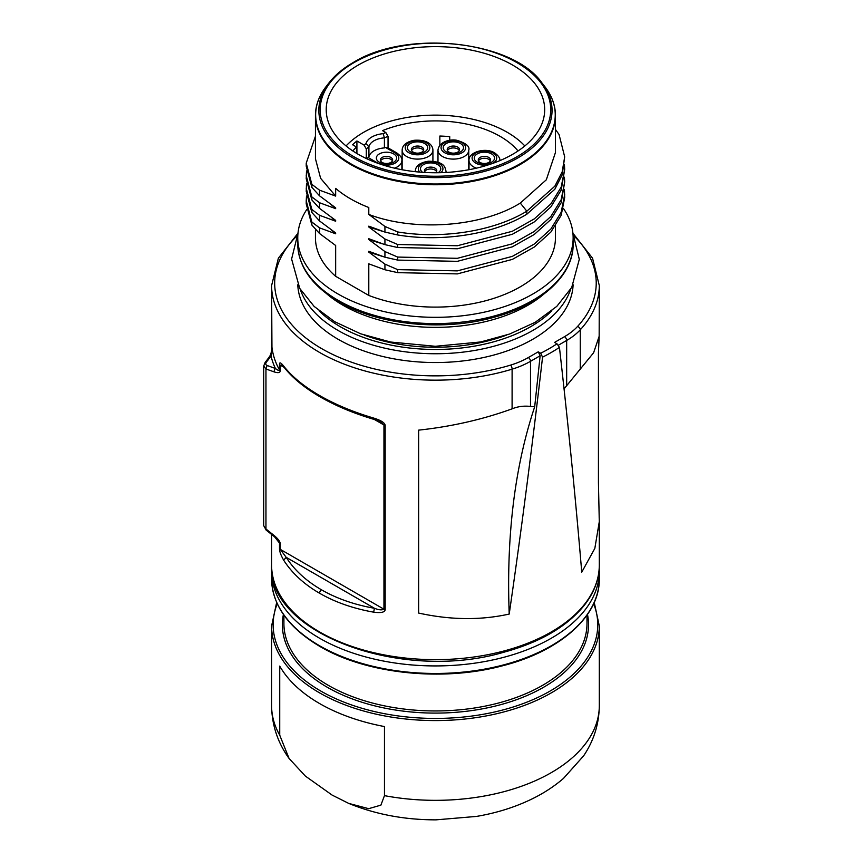 <?xml version="1.0" encoding="UTF-8"?>
<svg xmlns="http://www.w3.org/2000/svg" width="863" height="863" viewBox="0 0 863 863"><rect width="100%" height="100%" fill="white"/><g stroke="black" fill="none" stroke-linecap="round" stroke-linejoin="round"><path stroke-width="1.29" d="M544.046 293.916A130.766 75.502 180 0 1 527.919 305.243A130.766 75.502 180 0 1 326.85 293.916M563.377 208.415A137.692 79.493 180 0 1 573.14 237.821A137.692 79.493 180 0 1 488.145 311.273A137.692 79.493 180 0 1 338.091 294.035A137.692 79.493 180 0 1 297.757 237.821A137.692 79.493 180 0 1 306.645 209.72M315.448 229.806L315.448 237.821A120 69.277 0 0 0 335.664 276.311L368.792 295.437A120 69.277 0 0 0 492.018 298.922A120 69.277 0 0 0 555.448 237.821L555.448 226.02M368.792 295.437L368.792 263.841L384.93 269.763L397.703 272.654L457.368 273.895L512.352 259.396L534.294 247.034L550.864 232.061L561.187 215.275L564.682 197.541L564.434 189.763M306.505 183.517L306.225 191.295L311.856 212.481L319.526 220.939L335.664 232.945L335.664 233.787L319.526 227.864L311.856 222.028L311.856 225.049L319.526 233.495L335.664 245.502L335.664 276.311M306.505 170.917L306.214 178.717L311.856 199.925L319.526 208.371L335.664 220.389L335.664 221.219L319.526 215.297L311.856 209.461L311.856 212.481M315.448 136.214L306.225 163.139L306.225 166.16L311.856 187.357L319.526 195.815L335.664 207.821L335.664 208.663L319.526 202.74L311.856 196.904L311.856 199.925M397.703 272.654L397.703 269.634L384.93 264.132L368.792 252.125L368.792 251.284L384.93 257.206L397.703 260.097L397.703 257.077L384.93 251.565L368.792 239.558L368.792 238.717L384.93 244.639L397.703 247.53L397.703 244.509L384.93 239.008L368.792 227.001L368.792 226.16L384.93 232.082L397.703 234.973L397.703 231.953L384.93 226.44L368.792 214.434L368.792 207.498A120 69.277 0 0 1 350.594 198.878A120 69.277 0 0 1 335.664 188.382L335.664 196.095L319.526 190.173L311.856 184.348L311.856 187.357M335.664 233.787L331.424 229.979M306.494 196.041L306.225 200.799L311.856 222.028M306.225 200.799L306.225 203.819L311.856 225.049M306.225 163.139L311.856 184.348M335.664 196.095L320.615 178.307L315.459 158.792M553.172 102.039A120 69.277 180 0 1 555.448 115.469L555.448 152.514L546.311 179.806L520.303 203.075C481.683 227.131 414.488 231.867 368.792 214.434M555.448 129.461L559.051 134.477L564.682 156.861L562.201 171.813L554.844 186.203L526.829 211.187L526.829 214.207L554.844 189.224L562.201 174.833L564.682 156.861M382.406 231.273L368.792 227.001M397.703 244.509L457.379 245.75L512.352 231.252L534.294 218.889L550.864 203.916L561.187 187.12L564.682 169.396L564.434 164.65M397.703 247.53L457.379 248.771L512.352 234.272L534.294 221.91L550.864 206.937L561.187 190.14L564.682 169.396M382.417 243.83L368.792 239.558M397.703 257.077L457.347 258.317L512.32 243.83L534.251 231.467L550.842 216.516L561.166 199.731L564.682 182.007L564.424 177.217M397.703 260.097L457.347 261.338L512.32 246.85L534.251 234.488L550.842 219.536L561.166 202.751L564.682 182.007M382.449 256.408L368.792 252.125M397.703 269.634L457.368 270.874L512.352 256.376L534.294 244.013L550.864 229.04L561.187 212.255L564.682 194.52M397.703 234.973C442.363 242.406 494.035 234.24 526.829 214.207M397.703 231.953C442.352 239.375 494.035 231.219 526.829 211.187L520.303 203.075M358.21 154.283A109.234 63.064 0 0 0 477.25 167.961A109.234 63.064 0 0 0 544.682 109.698A109.234 63.064 0 0 0 512.687 65.103A109.234 63.064 0 0 0 393.647 51.435A109.234 63.064 0 0 0 326.214 109.698A109.234 63.064 0 0 0 358.21 154.283M518.037 150.971A91.543 52.848 0 0 0 382.525 130.637L385.837 132.557A86.926 50.183 0 0 0 383.183 133.657L384.413 137.864L384.413 147.918A83.851 48.404 180 0 1 385.502 147.433L395.2 153.031A3.074 1.78 -60 0 1 396.732 152.88L387.293 147.433L385.502 147.433M449.72 140.324L449.72 136.624A91.543 52.848 180 0 0 439.85 136.041L439.85 145.243M385.837 132.557L388.048 136.343L388.048 147.864M383.183 133.657A20.766 11.996 0 0 0 365.988 143.582A86.926 50.183 0 0 0 364.078 145.113L356.915 140.982L356.915 153.528M364.078 145.113L366.29 148.9L366.29 158.512M356.915 140.982A96.904 55.955 0 0 0 352.579 144.757L356.495 147.012L356.495 153.269M356.495 147.012A91.543 52.848 0 0 0 352.859 150.971M346.063 145.944A101.543 58.619 180 0 1 363.647 132.309A101.543 58.619 180 0 1 524.833 145.944M377.616 163.193A3.074 1.78 -60 0 1 377.789 163.085L368.102 157.487A83.851 48.404 180 0 1 368.922 156.85A17.692 10.216 180 0 1 384.413 147.918M393.679 162.201A10.151 5.858 0 0 0 393.679 153.916A10.151 5.858 0 0 0 379.321 153.916A10.151 5.858 0 0 0 379.321 162.201A10.151 5.858 0 0 0 393.679 162.201M368.102 157.487L367.012 158.846M365.988 143.582L368.922 146.807L368.922 156.85M390.853 162.449A6.149 3.549 0 0 0 392.654 159.946A6.149 3.549 0 0 0 388.846 156.656A6.149 3.549 0 0 0 382.147 157.433A6.149 3.549 0 0 0 380.346 159.946A6.149 3.549 0 0 0 384.143 163.226A6.149 3.549 0 0 0 390.853 162.449M380.561 160.885A6.149 3.549 180 0 1 382.147 159.31A6.149 3.549 180 0 1 392.428 160.885M420.162 153.377A10.151 5.858 0 0 0 427.336 146.192A10.151 5.858 0 0 0 414.909 142.05A10.151 5.858 0 0 0 407.724 149.223A10.151 5.858 0 0 0 420.162 153.377M419.127 153.031A6.149 3.549 0 0 0 423.69 149.601A6.149 3.549 0 0 0 415.934 146.16A6.149 3.549 0 0 0 411.381 149.601A6.149 3.549 0 0 0 419.127 153.031M411.597 150.54A6.149 3.549 180 0 1 415.934 148.048A6.149 3.549 180 0 1 423.463 150.54M450.745 153.377A10.151 5.858 0 0 0 463.172 149.223A10.151 5.858 0 0 0 455.998 142.05A10.151 5.858 0 0 0 443.56 146.192A10.151 5.858 0 0 0 450.745 153.377M451.781 153.031A6.149 3.549 0 0 0 459.526 149.601A6.149 3.549 0 0 0 454.963 146.16A6.149 3.549 0 0 0 447.217 149.601A6.149 3.549 0 0 0 451.781 153.031M447.433 150.54A6.149 3.549 180 0 1 454.963 148.048A6.149 3.549 180 0 1 459.299 150.54M477.228 162.201A10.151 5.858 0 0 0 491.586 162.201A10.151 5.858 0 0 0 491.586 153.916A10.151 5.858 0 0 0 477.228 153.916A10.151 5.858 0 0 0 477.228 162.201M480.055 162.449A6.149 3.549 0 0 0 486.764 163.226A6.149 3.549 0 0 0 490.562 159.946A6.149 3.549 0 0 0 488.76 157.433A6.149 3.549 0 0 0 482.05 156.656A6.149 3.549 0 0 0 478.253 159.946A6.149 3.549 0 0 0 480.055 162.449M478.469 160.885A6.149 3.549 180 0 1 488.76 159.31A6.149 3.549 180 0 1 490.335 160.885M438.113 172.74A10.151 5.858 0 0 0 439.58 166.009A10.151 5.858 0 0 0 429.051 162.988A10.151 5.858 0 0 0 422.546 172.32M435.599 172.762A6.149 3.549 0 0 0 436.786 170.658A6.149 3.549 0 0 0 429.677 167.152A6.149 3.549 0 0 0 424.477 170.658A6.149 3.549 0 0 0 425.362 172.492M424.704 171.597A6.149 3.549 180 0 1 429.677 169.029A6.149 3.549 180 0 1 436.57 171.597M335.664 208.663L331.446 204.865M306.214 175.696L311.856 196.904M335.664 221.219L331.424 217.411M306.225 188.285L311.856 209.461M506.743 335.027A130.766 75.502 180 0 1 364.154 335.027M297.789 284.779A137.692 79.493 0 0 0 338.091 339.256A137.692 79.493 0 0 0 486.754 356.818A137.692 79.493 0 0 0 573.108 284.779M574.413 236.365A160.766 92.816 180 0 1 577.541 326.473A73.851 42.632 180 0 1 564.499 336.667L554.575 342.395L557.002 343.798A160.766 92.816 180 0 1 549.138 348.684A160.766 92.816 180 0 1 540.68 353.226L538.253 351.824L540.141 355.75L534.682 406.818L530.508 406.43C523.917 405.675 517.778 406.484 512.093 408.846C482.784 419.472 451.619 426.57 418.631 430.141L418.631 613.064C450.475 620.066 480.669 620.4 509.213 614.057C506.257 535.707 514.747 466.624 534.682 406.818M557.002 343.798L559.44 347.39A163.851 94.596 180 0 1 551.306 352.449A163.851 94.596 180 0 1 542.557 357.142L540.68 353.226M599.159 516.678L599.3 521.63L594.834 548.393L581.748 572.169C575.632 499.202 568.188 424.283 559.44 347.39M542.557 357.142C532.244 446.408 521.133 532.04 509.213 614.057M564.057 388.889L593.604 352.773L599.159 336.3L599.3 285.556A163.851 94.596 180 0 1 580.26 329.806A76.926 44.412 180 0 1 566.667 340.443L558.081 345.394M599.149 336.3L598.437 352.891L598.437 482.708L599.192 517.422M283.7 560.238C292.082 573.237 304.046 584.251 319.59 593.259C335.189 602.234 353.215 608.534 373.657 612.169L374.434 608.264L286.171 557.315L280.259 549.343L383.949 609.213C381.802 610.292 378.63 609.968 374.434 608.264A158.598 106.073 170.5 0 1 321.381 589.742A158.738 106.171 170.5 0 1 286.171 557.315L283.7 560.238C280.863 555.276 279.472 551.403 279.504 548.631L279.504 543.075A163.851 94.596 180 0 1 277.908 540.055M269.299 357.552L271.036 356.009L271.942 346.818L271.597 285.556A163.851 94.596 180 0 0 319.59 352.449A163.851 94.596 180 0 0 512.104 369.17A3.074 1.176 -107 0 0 510.659 365.081A160.766 92.816 180 0 1 321.77 348.684A160.766 92.816 180 0 1 293.355 239.623A160.766 92.816 180 0 1 296.484 236.365M374.434 419.105L373.647 418.059C353.215 412.018 335.2 404.51 319.59 395.524C304.046 386.527 292.082 376.721 283.7 366.128C280.863 362.514 279.461 361.942 279.504 364.423L279.504 369.979C279.288 370.95 277.918 370.454 275.405 368.479L267.099 365.481C265.502 364.769 265.329 363.56 266.581 361.867L271.036 356.009A165.869 95.761 180 0 0 275.405 368.479A3.074 2.06 -69.8 0 0 274.24 371.91M373.647 418.059C381.079 420.367 384.92 422.827 385.178 425.437L385.178 609.645C384.92 612.288 381.068 613.129 373.657 612.169M594.229 602.428L599.3 625.977A163.851 94.596 180 0 1 498.156 713.377A163.851 94.596 180 0 1 319.59 692.87A163.851 94.596 180 0 1 271.597 625.977L271.597 705.751A163.851 94.596 0 0 0 279.731 735.179L279.731 666.085A163.851 94.596 0 0 0 319.59 703.55A163.851 94.596 0 0 0 384.466 726.56L384.466 795.643A163.851 94.596 0 0 0 599.3 705.751C599.073 723.949 593.852 740.637 583.636 755.837L563.442 778.458C554.359 786.247 544.165 792.935 532.859 798.534C515.686 807.002 496.894 812.957 476.484 816.42L436.009 819.85C404.661 819.861 375.567 814.392 348.738 803.41L368.674 808.674L380.896 805.136L384.466 795.643M279.731 735.179L289.051 758.426L305.34 776.064L332.104 795.082L348.738 803.41M279.504 548.631L280.259 549.343L280.259 543.787C280.173 541.619 278.166 538.89 274.251 535.599L275.405 536.862M274.251 535.599L265.955 528.987A3.074 1.392 128.9 0 0 266.192 530.13L274.52 536.764L279.504 543.075A3.074 1.78 180 0 0 280.259 543.787M271.651 336.279L271.748 338.447M271.78 339.181L271.845 341.716M271.769 338.835L271.931 346.926C271.651 351.554 270.831 354.801 269.461 356.667L266.829 360.281A3.074 1.553 40.1 0 1 268.134 360M279.504 364.423A3.074 1.78 180 0 0 280.259 365.135L282.169 365.2L284.132 367.368L280.259 365.135L280.259 370.691C280.151 372.773 278.156 373.183 274.251 371.931L265.955 368.976L263.7 366.009L263.7 525.643L265.955 528.987L265.955 368.976L267.099 365.481M319.59 395.524A3.074 1.78 -60 0 0 320.227 396.937C304.639 387.919 292.611 378.059 284.132 367.368L283.7 366.128M320.227 396.937C335.815 405.901 353.722 413.377 373.938 419.364L380.745 422.115L383.949 424.995A3.074 1.78 0 0 0 385.178 425.437M573.14 244.1C573.636 274.995 541.824 304.251 495.06 316.991C444.251 331.716 378.544 325.351 338.728 301.726C312.061 285.933 298.404 266.732 297.757 244.1A137.692 79.493 0 0 0 337.12 299.752A137.692 79.493 0 0 0 338.091 300.313A137.692 79.493 0 0 0 488.145 317.552A137.692 79.493 0 0 0 573.14 244.1L573.14 237.821M319.526 227.864L319.526 233.495M319.526 215.297L319.526 220.939M319.526 202.74L319.526 208.371M319.526 190.173L319.526 195.815M384.93 232.082L384.93 226.44M384.93 244.639L384.93 239.008M384.93 257.206L384.93 251.565M384.93 269.763L384.93 264.132M352.999 62.719A116.602 67.314 180 0 0 329.008 82.837C334.941 75.221 342.989 68.457 353.172 62.557C406.57 29.191 512.579 40.529 541.888 82.837A116.602 67.314 180 0 1 517.897 157.918A116.602 67.314 180 0 1 516.592 158.663A116.602 67.314 180 0 1 368.577 165.469A116.602 67.314 180 0 1 329.008 82.837L326.095 86.602A119.795 69.159 0 0 0 350.745 163.743A119.795 69.159 0 0 0 520.162 163.743A119.795 69.159 0 0 0 544.812 86.602C551.867 95.782 555.416 105.405 555.448 115.469A120 69.277 180 0 1 481.953 179.342A120 69.277 180 0 1 351.489 164.973A120 69.277 180 0 1 350.594 164.455A120 69.277 180 0 1 315.448 115.469A120 69.277 180 0 1 317.724 102.039M516.959 156.753A115.264 66.548 180 0 1 515.664 157.487A115.264 66.548 180 0 1 353.301 156.376A115.264 66.548 180 0 1 353.949 62.632A115.264 66.548 180 0 1 355.232 61.909A115.264 66.548 180 0 1 517.595 63.01A115.264 66.548 180 0 1 516.959 156.753M401.878 169.709L401.878 160.572A15.383 8.878 180 0 1 397.379 166.85A15.383 8.878 180 0 1 394.488 168.156M388.048 136.343A83.851 48.404 0 0 0 386.279 137.066A83.851 48.404 0 0 0 384.413 137.864A17.692 10.216 0 0 0 373.992 140.777A17.692 10.216 0 0 0 368.922 146.807A83.851 48.404 0 0 0 367.627 147.81A83.851 48.404 0 0 0 366.29 148.9M395.2 153.031A12.309 7.109 180 0 1 396.721 162.007A12.309 7.109 180 0 1 381.77 164.617M378.911 163.657A12.309 7.109 180 0 1 377.789 163.085M432.913 161.208L432.913 150.227A15.383 8.878 180 0 1 421.511 158.803A15.383 8.878 180 0 1 402.147 150.227L402.147 169.752M414.348 140.852A12.309 7.109 180 0 1 429.418 145.869A12.309 7.109 180 0 1 420.713 154.574A12.309 7.109 180 0 1 405.642 149.547A12.309 7.109 180 0 1 414.348 140.852M468.749 169.752L468.749 150.227A15.383 8.878 180 0 1 449.386 158.803A15.383 8.878 180 0 1 437.983 150.227L437.983 162.287M456.549 140.852A12.309 7.109 180 0 1 465.254 149.547A12.309 7.109 180 0 1 450.184 154.574A12.309 7.109 180 0 1 441.478 145.869A12.309 7.109 180 0 1 456.549 140.852M499.785 160.572A15.383 8.878 180 0 1 499.785 160.658L499.785 160.572C500.249 158.317 498.534 155.761 494.65 152.88C485.74 147.088 468.21 151.996 469.019 160.572A15.383 8.878 180 0 0 473.528 166.85A15.383 8.878 180 0 0 476.408 168.156M489.127 164.617A12.309 7.109 180 0 1 475.696 163.085A12.309 7.109 180 0 1 475.696 153.031A12.309 7.109 180 0 1 493.107 153.031A12.309 7.109 180 0 1 491.986 163.657M415.254 171.284A15.383 8.878 0 0 0 415.265 171.672L415.254 171.284C415.502 165.955 419.893 162.589 428.436 161.208C444.499 161.521 445.006 167.034 446.02 171.284A15.383 8.878 0 0 1 445.88 172.471M419.763 172.104A12.309 7.109 180 0 1 428.706 161.759A12.309 7.109 180 0 1 440.982 164.919A12.309 7.109 180 0 1 440.917 172.676M551.867 310.766A134.617 77.724 180 0 1 340.259 326.699A134.617 77.724 180 0 1 319.03 310.766M570.659 289.278A137.692 79.493 180 0 1 476.43 350.141A137.692 79.493 180 0 1 338.986 330.982A137.692 79.493 180 0 1 338.091 330.464A137.692 79.493 180 0 1 300.238 289.278M538.253 351.824L528.329 357.552A73.851 42.632 180 0 1 510.659 365.081M566.667 385.556L566.667 340.443A3.074 1.78 -120 0 0 564.499 336.667M580.26 369.493L580.26 329.806A3.074 2.222 -137.5 0 0 577.541 326.473M528.329 357.552A3.074 1.78 60 0 1 530.508 361.317A76.926 44.412 180 0 1 512.104 369.17L512.093 408.846M540.141 355.75L530.508 361.317L530.508 406.43M599.3 565.06C599.213 579.321 594.111 592.859 583.992 605.664C566.57 626.937 539.666 642.514 503.258 652.396C401.252 682.342 267.088 632.978 271.597 565.06A163.851 94.596 0 0 0 319.59 631.943A163.851 94.596 0 0 0 503.755 651.036A163.851 94.596 0 0 0 584.38 604.488A163.851 94.596 0 0 0 599.3 565.06L599.3 521.63M271.931 346.991A163.851 94.596 0 0 0 279.504 369.979A3.074 1.78 180 0 0 280.259 370.691M271.683 568.188L271.597 571.338A163.851 94.596 0 0 0 319.59 638.232A163.851 94.596 0 0 0 498.156 658.728A163.851 94.596 0 0 0 599.3 571.338L599.213 568.178M599.3 578.868C600.022 615.826 560.206 651.382 502.072 665.912C442.039 681.953 366.139 673.863 319.914 646.463C288.382 627.735 272.287 605.2 271.597 578.868A163.851 94.596 0 0 0 319.59 645.761A163.851 94.596 0 0 0 498.156 666.268A163.851 94.596 0 0 0 599.3 578.868L599.3 571.338M283.905 615.157L283.905 623.464A151.543 87.487 0 0 0 328.296 685.33A151.543 87.487 0 0 0 493.442 704.294A151.543 87.487 0 0 0 586.991 623.464L586.991 615.157M283.409 614.445A153.075 88.382 0 0 0 327.206 687.218A153.075 88.382 0 0 0 502.169 704.262A153.075 88.382 0 0 0 587.487 614.445M593.636 603.744A162.309 93.711 180 0 1 514.057 706.711A162.309 93.711 180 0 1 320.68 690.983A162.309 93.711 180 0 1 277.26 603.744M321.392 589.753A3.074 1.78 120 0 0 319.59 593.259M385.178 609.645L383.949 609.213L383.949 424.995L374.466 419.526M266.829 360.281L265.254 362.147A3.074 1.553 40 0 1 266.581 361.867M572.903 233.172L579.3 259.332L571.738 287.401L556.797 306.376L535.179 322.309L509.753 333.981L480.691 341.953L435.33 346.29L390.594 342.028L360.637 333.798L334.585 321.64L314.132 306.419L299.741 288.425L291.608 259.029L297.994 233.172M297.757 244.1L297.757 237.821M315.448 158.792L315.448 115.469C315.491 105.405 319.04 95.782 326.095 86.602M541.888 82.837L544.812 86.602M401.878 160.572C402.341 158.317 400.626 155.761 396.732 152.88M432.913 150.227C432.924 145.577 428.242 139.191 413.873 140.324C406.203 142.007 402.298 145.308 402.147 150.227M468.749 150.227C470.033 146.527 466.117 143.226 457.023 140.324C450.443 138.889 438.889 141.51 437.983 150.227M469.019 169.709L469.019 160.572M463.776 170.604L455.891 171.64M446.02 172.46L446.02 171.284M599.3 285.556L592.547 258.199L572.956 233.269M297.94 233.269L278.361 258.199L271.597 285.556M271.597 565.06L271.597 534.456M271.597 571.338L271.597 578.868M599.3 625.977L599.3 705.751M276.667 602.428L271.597 625.977M289.051 758.426C277.692 742.622 271.877 725.06 271.597 705.751M271.791 339.526L271.597 333.301M266.203 530.13L263.7 525.643M265.254 362.147L263.7 366.041"/></g></svg>
